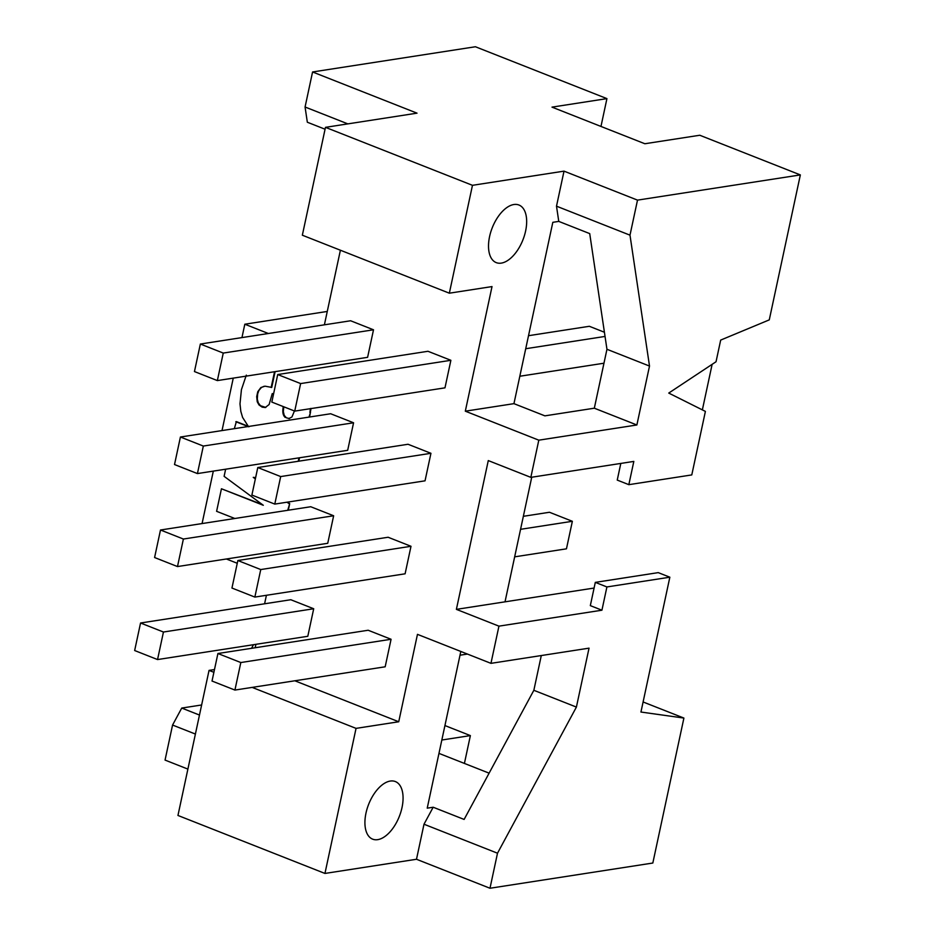 <?xml version="1.0" encoding="UTF-8"?>
<svg xmlns="http://www.w3.org/2000/svg" width="935" height="935" viewBox="0 0 935 935"><rect width="100%" height="100%" fill="white"/><g stroke="black" fill="none" stroke-linecap="round" stroke-linejoin="round"><path stroke-width="1.4" d="M450.88 360.302L427.973 351.279L277.718 374.549L300.626 383.572L294.724 411.108L444.978 387.838L450.88 360.302L300.626 383.572M430.942 453.3L408.046 444.265L257.791 467.535L280.687 476.569L274.785 504.094L425.039 480.824L430.942 453.3L280.687 476.569M411.003 546.285L388.107 537.251L237.852 560.521L260.748 569.555L254.858 597.079L405.1 573.809L411.003 546.285L260.748 569.555M373.509 329.798L350.613 320.763L200.359 344.033L223.255 353.068L217.352 380.592L367.607 357.322L373.509 329.798L223.255 353.068M249.142 426.652L236.391 421.615L234.323 428.674M273.534 394.102L272.26 393.6L269.116 404.539L265.248 407.531L262.174 407.146L259.007 404.949L257.23 401.746L256.693 396.65L257.768 391.73L260.842 387.569L265.014 386.178L271.734 387.406L275.112 371.639M265.82 407.438L260.468 405.72L258.247 402.81L257.3 399.175L257.639 393.951L258.878 390.479L261.414 387.487L263.997 386.307M273.593 393.81L272.26 393.6M289.511 418.564L286.414 417.84L284.228 415.385L283.328 411.575L283.796 406.795M309.614 417.01L310.993 408.443M298.803 461.177L299.539 457.764M288.296 510.218L289.698 503.649L287.594 502.107M255.442 478.463L254.04 477.434M262.396 504.608L221.443 488.771L216.604 511.316L234.814 518.493M237.268 563.279L226.387 558.99M255.173 647.745L255.91 644.32M264.593 603.788L266.417 595.291M294.841 680.785L398.731 721.762L356.048 728.377L252.158 687.4M600.971 126.447L606.932 98.619L475.412 46.75L312.57 71.972L417.022 113.158L325.474 127.347L302.344 235.211L449.338 293.193L492.02 286.577L465.314 411.178L538.805 440.175L530.835 477.364L488.28 460.581L456.385 609.363L498.939 626.146L490.957 663.347L417.466 634.351L398.731 721.762M324.398 324.819L340.398 250.218M241.955 337.593L244.818 324.211L268.357 333.503M202.077 523.565L213.32 471.111M222.016 430.579L233.259 378.126M353.57 422.784L330.674 413.749L180.42 437.019L203.327 446.053L197.425 473.577L347.68 450.308L353.57 422.784L203.327 446.053M313.704 608.755L290.808 599.732L140.554 623.002L163.45 632.025L157.548 659.561L307.802 636.291L313.704 608.755L163.45 632.025M391.075 639.271L368.168 630.248L217.913 653.518L240.821 662.541L234.919 690.065L385.173 666.795L391.075 639.271L240.821 662.541M333.643 515.769L310.736 506.735L160.493 530.005L183.389 539.039L177.486 566.563L327.741 543.293L333.643 515.769L183.389 539.039M629.991 235.164L649.509 366.064L606.955 349.281L594.321 408.198L544.895 415.853L513.946 403.651L552.819 222.32L558.768 221.396L556.5 206.179L629.991 235.164L637.506 200.125L800.348 174.915L769.271 319.875L720.686 340.083L716.035 361.751L668.747 393.074L705.399 411.4L691.783 474.922L628.834 484.669L617.24 480.087L620.805 463.433M531.734 477.224L505.017 601.836L594.087 588.045M433.174 807.232L464.122 819.434L533.85 690.299L576.404 707.082L497.502 853.211L423.999 824.226L433.174 807.232L427.225 808.156L460.815 651.461M489.11 773.163L438.971 753.388M441.834 740.017L470.375 735.6L444.931 725.56M606.955 349.281L589.716 233.61L558.768 221.396M470.375 735.6L464.414 763.416M327.262 311.449L244.818 324.211M251.538 648.306L253.49 644.694M606.932 98.619L552.001 107.128L644.846 143.745L699.777 135.248L800.348 174.915M576.404 707.082L589.038 648.154L490.957 663.347M669.846 577.199L658.24 572.629L595.303 582.376L606.908 586.946L669.846 577.199L640.942 712.038L683.906 718.068L652.829 863.028L489.987 888.25L497.502 853.211M606.908 586.946L601.93 610.204L590.324 605.623L595.303 582.376M498.939 626.146L601.93 610.204M533.85 690.299L541.295 655.552M538.805 440.175L636.875 424.981L649.509 366.064M530.835 477.364L633.825 461.411L628.834 484.669M325.474 127.347L472.467 185.317L449.338 293.193M637.506 200.125L564.015 171.14L472.467 185.317M195.403 734.057L172.566 725.046L165.051 760.085L187.888 769.096M489.987 888.25L416.496 859.265L324.948 873.442L356.048 728.377M214.477 669.553L209.043 670.395L177.954 815.46L324.948 873.442M683.906 718.068L643.105 701.975M325.064 129.217L307.334 122.228L305.067 107.011L347.832 123.876M172.566 725.046L181.741 708.064L199.471 715.053M181.741 708.064L201.633 704.978M456.385 609.363L505.017 601.836M712.131 364.334L702.36 409.892M312.57 71.972L305.067 107.011M209.043 670.395L213.893 672.312M525.61 231.027A30.96 16.491 111.5 0 0 518.948 205.022A30.96 16.491 111.5 0 0 492.254 227.766A30.96 16.491 111.5 0 0 496.24 262.618A30.96 16.491 111.5 0 0 525.61 231.027M564.015 171.14L556.5 206.179M594.321 408.198L636.875 424.981M513.946 403.651L465.314 411.178M402.015 807.559A30.96 16.491 111.5 0 0 395.353 781.555A30.96 16.491 111.5 0 0 368.659 804.299A30.96 16.491 111.5 0 0 372.633 839.151A30.96 16.491 111.5 0 0 402.015 807.559M416.496 859.265L423.999 824.226M225.639 469.206L224.108 476.336L263.308 505.286L221.443 488.771M287.723 510.3L289.698 503.649M289.125 503.743L287.022 502.2M255.348 478.907L253.256 477.364L255.629 477.586M298.23 461.271L298.966 457.846M309.041 417.103L309.766 416.402M309.193 416.496L310.502 412.452M309.929 412.534L310.42 408.537M294.431 410.991L291.919 417.01L288.822 418.576M285.187 417.454L285.175 416.8M284.602 416.893L284.661 416.133M284.088 416.227L284.228 415.385M283.656 415.467L283.878 414.544M283.305 414.626L283.609 413.621M283.036 413.714L283.422 412.639M282.849 412.721L283.328 411.575M282.756 411.669L283.317 410.465M282.744 410.547L283.387 409.296M282.814 409.378L283.55 408.081M282.978 408.163L283.632 407.66M283.06 407.742L283.726 407.157M283.153 407.251L283.282 406.596M271.162 387.487L274.539 371.733M246.326 375.122L241.429 389.65L239.991 403.85L240.821 411.365L242.597 417.431L248.57 426.746L235.819 421.708M217.352 380.592L194.457 371.557L200.359 344.033M197.425 473.577L174.518 464.543L180.42 437.019M514.671 556.839L566.458 548.822L572.36 521.298L520.561 529.315M523.355 516.307L549.453 512.263L572.36 521.298M254.858 597.079L231.95 588.045L237.852 560.521M157.548 659.561L134.652 650.526L140.554 623.002M274.785 504.094L251.889 495.059L257.791 467.535M460.02 655.213L467.43 654.056M234.919 690.065L212.023 681.042L217.913 653.518M528.509 335.7L589.331 326.292L604.419 332.241M519.825 376.244L603.975 363.212M605.038 336.436L525.715 348.72M294.724 411.108L271.828 402.073L277.718 374.549M177.486 566.563L154.591 557.529L160.493 530.005"/></g></svg>
